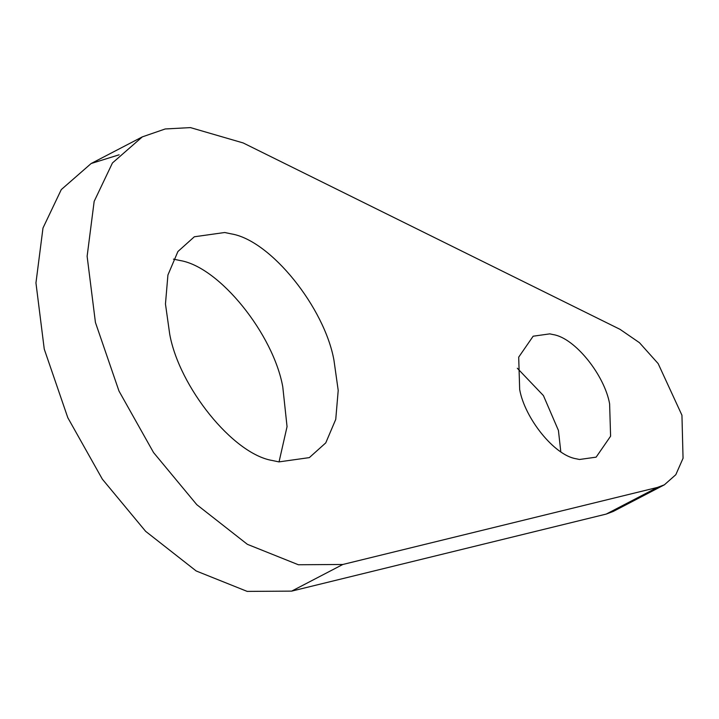 <?xml version="1.0" encoding="UTF-8"?>
<svg xmlns="http://www.w3.org/2000/svg" width="719" height="719" viewBox="0 0 719 719"><rect width="100%" height="100%" fill="white"/><g stroke="black" fill="none" stroke-linecap="round" stroke-linejoin="round"><path stroke-width="1.08" d="M333.949 360.183C324.557 307.759 270.838 240.317 231.248 233.873L224.723 232.507L194.337 236.776L177.908 251.524L167.922 275.009L165.46 303.975L169.72 334.209C179.112 386.642 232.83 454.075 272.42 460.519L278.945 461.895L309.332 457.617L325.761 442.877L335.746 419.384L338.209 390.426L333.949 360.183M279.035 461.913L287.052 426.655L282.774 386.831C273.382 334.398 219.663 266.965 180.074 260.521L173.459 259.137M609.613 403.79C604.472 375.075 575.047 338.146 553.369 334.623L549.792 333.868L533.156 336.204L518.696 357.145L519.675 389.563C524.816 418.278 554.241 455.208 575.919 458.731L579.487 459.486L596.132 457.149L610.593 436.208L609.613 403.79M560.793 451.748L558.429 430.438L543.42 395.585L517.321 368.254M606.234 514.076L613.19 511.47L664.365 484.822L657.418 487.437L606.234 514.076L291.644 591.126L247.183 591.395L196.188 570.967L145.624 531.323L102.359 479.178L67.802 417.694L44.254 349.11L35.95 282.935L42.987 228.022L61.277 189.6L91.142 163.519L142.326 136.871L112.452 162.952L94.162 201.383L87.125 256.288L95.429 322.463L118.986 391.046L153.533 452.53L196.799 504.684L247.363 544.319L298.358 564.748L342.819 564.478L291.644 591.126M119.129 154.801L91.142 163.519M664.365 484.822L675.806 474.711L683.05 458.282L681.945 415.231L658.155 363.598L639.452 342.693L620.048 329.356L243.166 142.946L190.445 127.605L165.208 128.971L142.326 136.871M657.418 487.437L342.819 564.478"/></g></svg>
